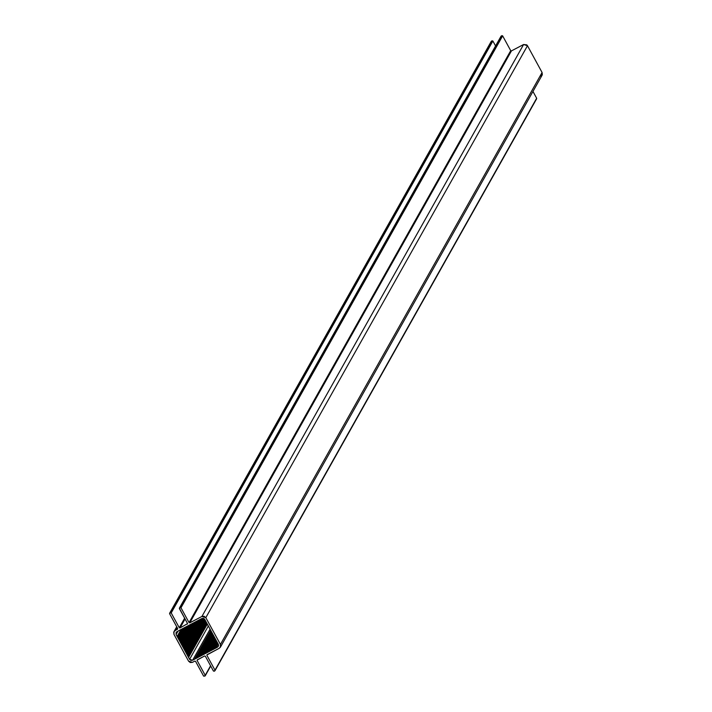 <?xml version="1.0" encoding="UTF-8"?>
<svg xmlns="http://www.w3.org/2000/svg" width="712" height="712" viewBox="0 0 712 712"><rect width="100%" height="100%" fill="white"/><g stroke="black" fill="none" stroke-linecap="round" stroke-linejoin="round"><path stroke-width="1.07" d="M169.625 613.762L177.697 628.562L177.484 629.283L175.116 630.529L176.968 627.236L173.737 632.203L173.968 634.374L173.977 631.633L177.697 628.562L169.625 613.762L169.839 613.041L491.502 41.1L169.581 613.352L170.471 612.703L492.134 40.771L170.471 612.703L171.2 612.934L492.864 40.993L495.57 45.951L492.864 40.993L491.502 41.1L492.864 40.993L171.2 612.934L169.839 613.041M491.289 41.821L491.502 41.1L491.289 41.821M179.273 627.735L171.2 612.934L179.273 627.735L184.63 618.221L179.273 627.735L180.002 627.966L185.049 618.986L180.002 627.966L179.273 627.735M187.541 623.659L180.002 627.966L187.541 623.659M179.62 607.906L180.982 607.799L180.252 607.576L501.907 35.636L180.252 607.576L501.284 35.965L179.362 608.217L187.478 623.436L187.256 624.157M501.061 36.686L501.907 35.636L501.061 36.686M180.982 607.799L502.636 35.858L180.982 607.799L189.054 622.608L510.718 50.668L189.054 622.608L180.982 607.799M501.907 35.636L502.636 35.858L510.718 50.668L502.636 35.858L501.907 35.636M189.784 622.831L189.054 622.608L189.784 622.831L511.447 50.89L510.718 50.668L511.447 50.89L189.784 622.831L201.923 616.458L523.587 44.518L201.923 616.458L205.821 617.66L527.485 45.719L542.081 72.499L527.485 45.719L523.587 44.518L511.447 50.89L523.587 44.518L526.764 44.856L527.485 45.719L205.821 617.66L204.113 616.263L201.923 616.458L189.784 622.831M220.417 647.172L220.426 644.431L205.821 617.66L220.426 644.431L542.081 72.499L542.081 75.232L220.417 647.172L219.278 648.276L220.658 646.603L220.426 644.431L542.081 72.499L542.322 74.671L540.933 76.344M207.13 654.648L219.278 648.276L206.872 654.969L207.397 654.515L206.916 655.369L214.988 670.179L536.652 98.238L532.95 91.456L536.652 98.238L536.439 98.959L215.033 670.588L536.652 98.238M214.988 670.179L214.775 670.9L214.988 670.179L206.916 655.369M214.143 671.229L214.775 670.9L213.413 671.007L214.143 671.229M205.341 656.197L213.413 671.007L205.341 656.197L204.611 655.974L205.341 656.197M197.358 659.784L204.611 655.974L197.099 660.095L197.625 659.641L197.135 660.505L205.216 675.314L210.565 665.791L205.252 675.715L203.632 676.142L204.994 676.035M205.279 675.528L210.663 665.96M195.56 661.332L203.632 676.142L195.56 661.332L194.83 661.11L195.56 661.332M192.463 662.347L194.83 661.11L192.463 662.347L188.564 661.154L173.968 634.374L188.564 661.154L190.282 662.543L192.463 662.347M177.697 628.562L177.484 629.283M205.216 675.314L197.135 660.505M179.397 608.627L187.478 623.436M176.104 632.434L176.095 634.552L178.098 630.992L176.095 634.552L177.137 636.457L180.866 629.826L177.137 636.457L177.76 636.973L182.165 629.132L177.849 637.765L183.064 628.482L177.849 637.765L178.472 638.281L184.364 627.797L178.561 639.073L184.933 627.744L178.561 639.073L179.184 639.59L186.233 627.058L179.184 639.59L179.273 640.391L187.131 626.409L179.273 640.391L179.896 640.898L188.44 625.723L179.896 640.898L179.985 641.699L189.258 625.216L179.985 641.699L180.617 642.206L190.54 624.566L180.617 642.206L180.706 643.007L191.208 624.335L180.706 643.007L181.329 643.523L192.507 623.641L181.329 643.523L181.418 644.316L193.406 623L181.418 644.316L182.041 644.832L194.705 622.306L182.041 644.832L182.13 645.624L195.275 622.252L182.13 645.624L182.753 646.14L196.574 621.567L182.753 646.14L182.842 646.932L197.473 620.917L182.842 646.932L183.474 647.448L198.773 620.232L183.474 647.448L183.562 648.24L199.342 620.179L183.562 648.24L184.185 648.757L200.909 619.022L184.185 648.757L184.275 649.558L201.674 618.621L184.275 649.558L184.898 650.065L202.76 618.31L184.898 650.065L184.987 650.866L203.267 618.363L184.987 650.866L185.61 651.382L204.015 618.657L185.61 651.382L185.698 652.174L204.389 618.951L185.698 652.174L186.33 652.69L204.896 619.671L186.33 652.69L186.419 653.482L205.154 620.161L186.419 653.482L187.042 653.999L205.608 620.98L187.042 653.999L187.131 654.791L205.848 621.514L187.131 654.791L187.754 655.307L206.231 622.448L187.754 655.307L187.843 656.099L206.56 622.822L187.843 656.099L188.466 656.615L206.952 623.757L188.466 656.615L188.555 657.407L207.272 624.13L188.555 657.407L189.597 659.312L208.198 626.231L189.597 659.312L192.614 660.247L210.067 629.212L192.614 660.247L194.518 659.241L210.708 630.458L194.518 659.241L210.823 630.556L195.035 658.627L195.836 658.556L211.064 631.473L195.836 658.556L211.179 631.571L196.343 657.941L197.144 657.87L211.58 632.194L197.144 657.87L211.606 632.443L197.651 657.256L198.452 657.176L212.051 633.013L198.452 657.176L212.158 633.101L198.968 656.571L199.769 656.491L212.407 634.027L199.769 656.491L212.514 634.116L200.277 655.877L201.078 655.805L212.986 634.623L201.078 655.805L213.013 634.873L201.585 655.191L202.386 655.111L213.386 635.558L202.386 655.111L213.502 635.647L202.902 654.506L203.703 654.426L213.769 636.528L203.703 654.426L213.858 636.662L204.21 653.812L205.011 653.741L214.374 637.089L205.011 653.741L214.419 637.302L205.519 653.127L206.32 653.046L214.73 638.103L206.32 653.046L214.846 638.192L206.836 652.441L207.637 652.361L215.175 638.949L207.637 652.361L215.202 639.198L208.144 651.747L208.945 651.676L215.718 639.634L208.945 651.676L215.825 639.732L209.453 651.062L210.254 650.99L216.065 640.649L210.254 650.99L216.181 640.747L210.761 650.376L211.571 650.296L216.582 641.379L211.571 650.296L216.608 641.628L212.078 649.691L212.879 649.611L217.053 642.179L212.879 649.611L217.169 642.277L213.386 648.997L214.187 648.926L217.569 642.918L214.187 648.926L217.65 643.069L214.695 648.312L215.496 648.231L218.023 643.746L215.496 648.231L218.29 646.38L218.299 644.253L204.798 619.493L201.772 618.568L180.198 629.889L201.772 618.568L203.472 618.408L204.798 619.493L218.299 644.253L218.477 645.935L217.409 647.235L210.254 650.99L192.614 660.247L190.923 660.398L189.597 659.312L176.095 634.552L176.318 632.114L180.198 629.889L176.122 632.398M217.409 647.235L218.566 645.179L217.409 647.235M169.625 613.246L491.289 41.305M179.406 608.11L501.061 36.178M214.988 670.695L536.652 98.754M205.225 675.804L210.708 666.049M174.004 631.588L176.718 626.765"/></g></svg>
